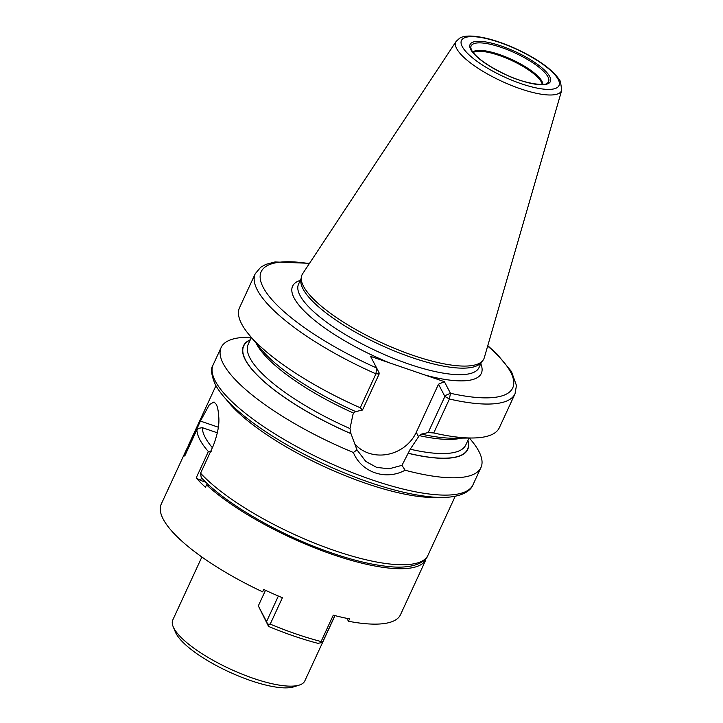 <?xml version="1.0" encoding="UTF-8"?>
<svg xmlns="http://www.w3.org/2000/svg" width="723" height="723" viewBox="0 0 723 723"><rect width="100%" height="100%" fill="white"/><g stroke="black" fill="none" stroke-linecap="round" stroke-linejoin="round"><path stroke-width="1.08" d="M301.355 277.017L300.913 279.756A99.413 27.998 -155.2 0 0 303.018 288.902A99.413 27.998 24.8 0 0 392.408 350.158A99.413 27.998 24.8 0 0 480.84 362.892L482.639 360.777A100.163 28.206 24.8 0 1 393.538 347.953A100.163 28.206 24.8 0 1 303.479 286.227A100.163 28.206 -155.2 0 1 301.355 277.017A100.163 28.206 -155.2 0 1 302.594 273.809L456.159 41.365A58.22 16.394 -155.2 0 0 456.674 48.586A58.22 16.394 24.8 0 0 512.255 85.775A58.22 16.394 24.8 0 0 561.762 90.167L560.406 81.31C553.574 70.339 538.96 59.593 516.584 49.083C505.847 44.148 495.662 40.533 486.01 38.22C469.733 34.632 462.982 36.15 459.72 38.156L456.159 41.365M482.639 360.777A100.163 28.206 24.8 0 0 484.274 357.758L561.762 90.167M360.253 407.781A143.091 40.298 -155.2 0 1 248.992 334.622L260.94 349.01A123.497 34.785 -155.2 0 0 355.734 411.604L362.494 410.031L360.253 407.781L375.933 373.845L376.629 367.98L370.556 356.367L444.383 381.663L450.456 393.276L449.417 399.024L433.737 432.96L428.197 432.553L421.446 434.116A123.497 34.785 -155.2 0 0 454.017 438.219L472.706 437.993A143.091 40.298 -155.2 0 1 433.737 432.96M362.494 410.031L379.177 373.927L378.861 373.33M355.689 411.514L353.601 413.104L352.969 414.46L349.986 428.558L350.935 433.583A123.272 34.713 -155.2 0 1 250.203 340.018M469.381 438.03L471.504 440.596A143.091 40.298 -155.2 0 1 478.852 451.297A143.091 40.298 -155.2 0 1 480.958 467.528A143.091 40.298 -155.2 0 1 405.106 470.221L401.979 465.332L410.23 449.2L419.304 435.626L421.446 434.116M248.992 334.622A143.091 40.298 -155.2 0 1 239.548 307.682L255.228 273.746A143.091 40.298 24.8 0 0 375.933 373.845L379.177 373.927M354.08 443.118A36.792 33.15 -27.6 0 0 386.941 454.478A36.792 33.15 -27.6 0 0 416.258 432.345L438.49 384.229L444.88 396.448L449.417 399.024A143.091 40.298 24.8 0 0 515.02 393.791L499.34 427.727A143.091 40.298 -155.2 0 1 472.706 437.993M405.106 470.221C385.757 480.759 361.518 472.453 353.348 452.481A143.091 40.298 -155.2 0 1 223.262 363.714A143.091 40.298 -155.2 0 1 221.157 347.483A143.091 40.298 -155.2 0 1 247.79 337.216L251.116 337.18M444.564 395.843L444.88 396.448L428.197 432.553M401.979 465.332L389.128 468.793L376.674 467.41L365.802 461.437L357.017 449.932L353.348 452.481M250.321 339.765A123.497 34.785 24.8 0 0 350.98 433.673L357.017 449.932M408.188 453.285A123.497 34.785 24.8 0 0 467.935 440.325M379.259 373.104L376.629 367.98A138.554 39.024 24.8 0 1 265.368 291.08A138.554 39.024 24.8 0 1 309.327 263.633M487.673 346.037A138.554 39.024 24.8 0 1 450.456 393.276L444.988 395.662M438.49 384.229L444.383 381.663M200.578 473.213A131.794 37.117 24.8 0 0 328.576 548.468A131.794 37.117 24.8 0 0 427.944 555.3C425.937 561.879 413.402 569.335 388.576 566.534C370.791 564.753 350.031 559.593 326.281 551.053C276.81 533.402 223.895 502.431 201.211 477.496L200.578 473.213L213.294 445.702C217.768 433.791 219.566 424.04 218.708 416.448C218.346 410.673 217.515 406.615 216.213 404.274L214.017 401.979L209.399 404.636L200.407 421.075L187.329 450.004L188.667 444.744A131.794 37.117 24.8 0 0 187.7 448.594M201.88 556.999L172.797 619.945A72.716 20.479 24.8 0 0 173.186 626.742A72.716 20.479 24.8 0 0 173.863 628.188A72.716 20.479 24.8 0 0 231.966 669.832A72.716 20.479 24.8 0 0 299.385 685.052A72.716 20.479 24.8 0 0 304.808 680.939L334.993 615.625M173.186 626.742L175.454 632.182A68.17 19.196 24.8 0 0 176.096 633.538A68.17 19.196 24.8 0 0 230.565 672.58A68.17 19.196 24.8 0 0 293.764 686.85L299.385 685.052M209.995 486.073L206.534 484.889L205.44 487.266A131.794 37.117 -155.2 0 1 196.186 477.921L208.369 451.55A131.794 37.117 -155.2 0 1 196.918 429.661L184.736 456.032A131.794 37.117 -155.2 0 1 185.748 451.08L161.238 504.121A131.794 37.117 -155.2 0 0 262.63 591.848L263.732 589.471A131.794 37.117 24.8 0 0 282.404 597.749L270.212 624.121A131.794 37.117 -155.2 0 0 296.276 634.035A131.794 37.117 -155.2 0 0 321.084 641.554L321.482 642.666L317.849 643.316A127.7 35.969 -155.2 0 1 268.558 626.425L258.319 605.874L265.513 590.302M425.91 558.527A131.794 37.117 -155.2 0 1 425.621 559.964M425.332 560.867A131.794 37.117 -155.2 0 1 425.016 561.635A131.794 37.117 -155.2 0 1 424.636 562.377L425.739 560L424.853 559.701M206.534 484.889A131.794 37.117 24.8 0 0 332.969 554.622A131.794 37.117 24.8 0 0 425.739 560M321.084 641.554L333.276 615.183A131.794 37.117 24.8 0 0 349.552 618.879L348.45 621.256A131.794 37.117 -155.2 0 0 400.506 614.677L425.016 561.635M321.482 642.666L323.145 641.003L334.885 615.598M278.364 596.041L266.552 621.608L258.319 605.874M185.748 451.08A131.794 37.117 -155.2 0 1 186.118 450.339L187.221 447.962A131.794 37.117 24.8 0 1 187.853 446.968M217.433 432.842L202.313 427.664A127.7 35.969 24.8 0 0 212.372 447.682M205.892 482.259L200.398 480.379L201.554 477.867M200.398 480.379L196.186 477.921M187.194 450.709L186.118 450.339M196.918 429.661L199.033 428.269L202.313 427.664M211.134 451.387L208.369 451.55M268.558 626.425L267.736 624.247L270.212 624.121M266.552 621.608L267.736 624.247M346.941 618.373L348.45 621.256M462.25 46.579A53.728 15.129 24.8 0 0 521.03 83.66A53.728 15.129 24.8 0 0 558.21 79.458A53.728 15.129 -155.2 0 0 499.43 42.377A53.728 15.129 -155.2 0 0 462.25 46.579M470.736 49.48A44.22 12.454 -155.2 0 1 501.337 46.028A44.22 12.454 -155.2 0 1 549.724 76.548A44.22 12.454 -155.2 0 1 519.123 80.009A44.22 12.454 -155.2 0 1 470.736 49.48M481.581 362.024L479.024 367.555A99.413 27.998 24.8 0 1 392.969 358.156A99.413 27.998 24.8 0 1 300 295.427A99.413 27.998 -155.2 0 1 298.545 284.157L301.093 278.626M300.307 280.343A103.958 29.282 -155.2 0 0 294.116 298.003A103.958 29.282 24.8 0 0 389.652 362.91M425.278 375.12A103.958 29.282 24.8 0 0 480.786 363.741M215.264 381.021A143.091 40.298 24.8 0 0 349.082 471.315A143.091 40.298 24.8 0 0 472.959 484.835C470.655 491.532 458.771 499.918 429.833 496.773C409.824 494.668 386.489 488.721 359.801 478.924C335.382 469.86 311.875 458.933 289.29 446.163C272.517 436.62 257.948 426.959 245.603 417.171C230.782 405.413 220.678 394.532 215.291 384.519C211.215 375.011 210.501 368.432 213.158 364.79A143.091 40.298 -155.2 0 0 215.264 381.021M416.258 432.345L418.68 436.981M256.186 343.28A119.864 33.755 24.8 0 0 353.601 413.104M419.304 435.626A119.864 33.755 24.8 0 0 461.455 438.129M251.369 337.487L248.179 344.401A119.864 33.755 24.8 0 0 349.986 428.558M410.23 449.2A119.864 33.755 24.8 0 0 465.793 444.961L468.983 438.039M467.817 440.569A123.272 34.713 -155.2 0 1 408.143 453.194M438.002 497.343A131.794 37.117 -155.2 0 1 323.832 466.425A131.794 37.117 -155.2 0 1 226.29 399.521M200.407 421.075L218.328 427.221M470.854 48.025A42.648 12.011 -155.2 0 1 504.762 48.667A42.648 12.011 -155.2 0 1 547.953 76.864A42.648 12.011 24.8 0 1 547.166 83.29C545.368 86.299 523.208 83.606 504.537 74.026C486.995 65.45 476.023 57.515 471.613 50.221L470.854 48.025M542.846 84.437A38.888 10.953 24.8 0 0 541.979 81.374A38.888 10.953 -155.2 0 0 507.808 57.741A38.888 10.953 -155.2 0 0 472.779 52.065M473.158 52.562A38.644 10.881 -155.2 0 1 508.396 59.015A38.644 10.881 -155.2 0 1 541.4 82.097A38.644 10.881 24.8 0 1 542.223 84.483M480.958 467.528L472.959 484.835M309.534 263.317L274.957 261.961L265.883 264.374L260.705 267.221L255.228 273.746M515.02 393.791L516.457 385.495L511.441 371.486L496.837 353.863L487.781 345.675M444.853 395.571L446.019 395.21M221.157 347.483L213.158 364.79M215.942 385.721L188.667 444.744M455.219 496.276L427.944 555.3"/></g></svg>
